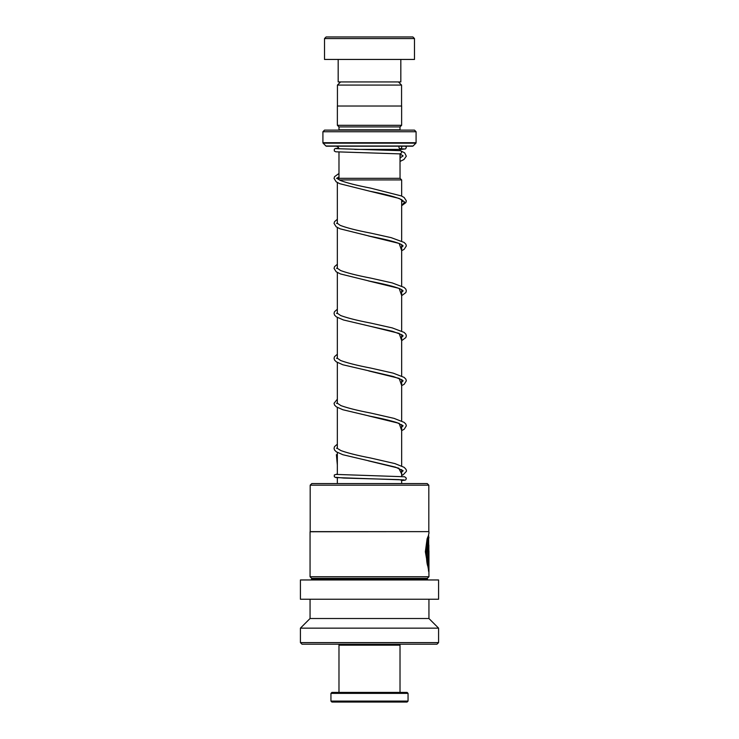 <?xml version="1.0" encoding="UTF-8"?>
<svg xmlns="http://www.w3.org/2000/svg" width="739" height="739" viewBox="0 0 739 739"><rect width="100%" height="100%" fill="white"/><g stroke="black" fill="none" stroke-linecap="round" stroke-linejoin="round"><path stroke-width="1.11" d="M340.587 81.937L337.437 85.077L401.563 85.077L398.413 81.937M401.563 106.028L401.563 85.077M337.437 106.028L337.437 85.077M338.979 152.077L338.979 178.321L400.048 178.321L400.021 153.924M400.021 150.654L400.021 149.407A3.215 3.215 0 0 1 400.113 148.659M338.952 178.321L338.065 179.207M400.048 178.321L401.656 179.928L339.266 179.928M401.656 483.565L401.656 479.731M401.656 476.507L401.656 469.588M401.656 465.976L401.656 424.611M401.656 420.999L401.656 379.624M401.656 376.012L401.656 334.647M401.656 331.035L401.656 289.66M401.656 286.048L401.656 244.683M401.656 241.062L401.656 199.696M401.656 196.084L401.656 179.928M337.344 483.565L337.344 477.745M337.344 474.512L337.344 452.444M337.344 448.444L337.344 407.466M337.344 403.457L337.344 362.479M337.344 358.48L337.344 317.502M337.344 313.493L337.344 272.515M337.344 268.506L337.344 227.529M337.344 223.529L337.344 182.551M335.765 146.193A3.215 3.215 0 0 1 338.924 148.853M338.942 130.129A1.607 1.607 0 0 0 338.979 129.805L338.979 126.914L400.021 126.914L401.628 125.307L401.628 106.028L337.372 106.028L337.372 125.307L401.628 125.307M338.979 126.914L337.372 125.307M338.979 129.805L400.021 129.805L400.021 126.914M322.915 142.71L416.085 142.71L416.085 131.736L414.487 130.129L324.513 130.129L322.915 131.736L322.915 142.71A0.647 0.647 0 0 0 323.1 143.172L325.936 146.008A0.647 0.647 0 0 0 326.389 146.193L412.611 146.193A0.647 0.647 0 0 0 413.064 146.008L415.9 143.172L323.1 143.172M416.085 142.71A0.647 0.647 0 0 1 415.9 143.172M416.085 131.736L322.915 131.736M326.121 36.95L412.879 36.95L414.487 38.557L324.513 38.557L326.121 36.95M400.824 59.443L400.824 81.937L338.176 81.937L338.176 59.443M414.487 38.557L414.487 59.443L324.513 59.443L324.513 38.557M402.404 480.378L401.656 480.295M401.656 475.066L403.078 474.9L406.321 471.445C406.81 470.41 406.034 469.006 403.984 467.251L394.885 463.584L370.442 457.968C357.473 455.473 347.626 453.016 340.91 450.578L337.261 448.342M400.021 161.444L403.947 159.513L406.321 156.188L404.658 152.862L400.436 150.673C402.034 151.744 401.979 152.816 400.252 153.888L400.15 153.878M399.171 146.193A1.607 1.404 -90 0 0 400.344 148.678A1.607 1.404 -90 0 0 401.517 146.193M399.06 644.214L400.021 645.175L338.979 645.175L338.979 692.415M408.057 701.089L407.097 702.05L331.903 702.05L330.943 701.089L408.057 701.089L408.057 693.376L330.943 693.376L330.943 701.089M330.943 693.376L331.903 692.415L407.097 692.415L408.057 693.376M310.186 485.172L311.793 483.565L427.207 483.565L428.814 485.172L310.186 485.172L310.186 531.627L428.814 531.627L428.814 485.172M311.664 578.351L427.336 578.351L427.336 579.311L311.664 579.311L311.664 578.351L310.057 576.743L310.057 531.757L428.814 531.627M428.62 535.128L427.105 538.796L425.359 551.747L428.842 571.82L428.842 545.022L428.491 566.952C425.803 562.379 426.412 540.782 428.685 537.872C429.876 533.41 425.756 551.423 428.001 562.13M428.62 534.066L428.943 576.743L310.057 576.743M428.943 550.786L428.943 571.82M369.5 599.237L438.578 599.237L438.578 579.958L300.422 579.958L300.422 599.237L369.5 599.237M300.422 642.607L438.578 642.607L436.971 644.214L302.029 644.214L300.422 642.607L300.422 628.15L310.057 618.515L428.943 618.515L428.943 599.237M300.422 628.15L438.578 628.15L428.943 618.515M428.518 571.108L428.491 545.022M427.687 562.13C425.452 551.423 429.553 533.41 428.361 537.872C426.107 540.782 425.498 562.379 428.167 566.952L428.491 566.952M337.344 465.034L336.393 454.642M354.729 149.407L400.021 149.407M325.936 146.008L413.064 146.008M368.364 460.831L398.783 468.184L402.238 475.195L401.656 475.223L402.302 475.186M336.3 477.32L343.755 478.059L399.06 479.602L402.182 480.396M400.252 153.888L400.021 161.351M338.979 176.898L336.559 178.422M401.656 202.126L403.124 200.888L401.406 199.548C395.411 196.87 384.964 194.108 370.054 191.281L399.18 198.44L404.63 202.015L401.656 205.599M337.344 222.799L336.559 223.4M368.281 235.898L399.18 243.427L401.656 250.576M337.344 267.786L336.559 268.386M368.244 280.875L399.189 288.404L401.656 295.563M337.344 312.763L336.559 313.364M401.656 337.076L403.124 335.875L401.794 334.73L392.427 331.294L370.091 326.241L399.189 333.391L401.656 340.55M337.344 357.75L336.559 358.35M368.752 370.941L399.189 378.377L401.656 385.527M337.344 402.727L336.559 403.337M368.493 415.872L399.189 423.355L401.656 430.514M337.344 447.714L336.559 448.314M404.076 479.916L335.709 477.57L334.305 476.747L334.314 474.974L337.344 473.995M402.293 480.396C406.699 480.313 405.785 479.611 406.311 478.161L404.704 476.775L336.3 474.42M399.67 153.74L403.124 155.901L400.021 157.961M401.656 205.738L405.85 202.615L406.339 200.86L404.113 197.452L401.323 195.927L370.424 188.066C356.946 185.489 346.924 182.949 340.337 180.445L337.261 178.441L338.979 177.064M401.656 250.724L404.113 249.357L406.339 245.958L405.859 244.203L404.113 242.429L391.162 237.653L370.442 233.053C356.725 230.429 346.609 227.852 340.097 225.312L337.344 223.27M401.656 247.112L403.124 245.911L401.674 244.692C398.007 242.531 387.476 239.722 370.073 236.268L340.088 228.813L336.171 226.799L334.046 223.4L334.564 221.645L337.344 219.271M401.656 295.702L405.85 292.579L406.339 290.88L405.859 289.18L404.113 287.416L392.243 282.926L370.451 278.04C357.214 275.499 347.265 272.996 340.605 270.529L337.344 268.257M401.656 292.09L403.124 290.898L401.794 289.743C398.062 287.526 387.485 284.691 370.082 281.254L340.467 273.938L336.171 271.776L334.046 268.386L334.564 266.631L337.344 264.257M401.656 340.688L405.85 337.557L406.339 335.866L405.859 334.167L404.122 332.393L392.252 327.904L370.461 323.026C357.223 320.486 347.275 317.982 340.614 315.507L337.344 313.244M401.656 385.666L404.215 384.234L406.339 380.844L405.859 379.144L404.122 377.38L393.203 373.149L370.461 368.004C357.223 365.463 347.275 362.96 340.614 360.493L337.344 358.221M401.656 382.054L403.124 380.862L401.804 379.707L393.268 376.511L342.859 364.761L336.282 361.824L334.527 360.05L334.046 358.295L334.527 356.66L337.344 354.221M401.656 430.652L404.215 429.22L406.339 425.83L405.822 424.066L404.122 422.366L394.081 418.376L370.451 412.99C357.482 410.496 347.626 408.03 340.91 405.6L337.344 403.208M401.656 427.04L403.124 425.803L397.111 422.68C390.229 420.528 381.222 418.376 370.091 416.205L342.868 409.739L336.282 406.801L334.527 405.027L334.046 403.272L337.344 399.199M401.277 472.249L403.161 470.78L395.522 467.14L342.868 454.725L336.273 451.788L334.527 450.014L334.046 448.379L334.527 446.624L337.344 444.185M400.196 153.888L335.709 151.8L334.305 150.987L334.314 149.213L335.441 148.456L338.711 148.142M400.279 148.678L404.076 148.936M400.492 150.673L336.3 148.65M405.683 146.193L406.339 147.495L405.526 148.908L400.021 149.546M338.979 173.48L334.564 176.667L334.046 178.422L336.171 181.812L339.737 183.688L370.054 191.281M337.344 309.235L334.527 311.673L334.046 313.308L334.527 315.063L336.282 316.837L343.459 319.969L370.091 326.241M339.94 644.214L338.979 645.175M400.021 645.175L400.021 692.415M428.943 533.567L428.943 531.757M427.336 578.351L428.943 576.743M311.664 579.311L311.027 579.958M438.578 642.607L438.578 628.15M310.057 618.515L310.057 599.237M427.336 579.311L427.973 579.958"/></g></svg>
